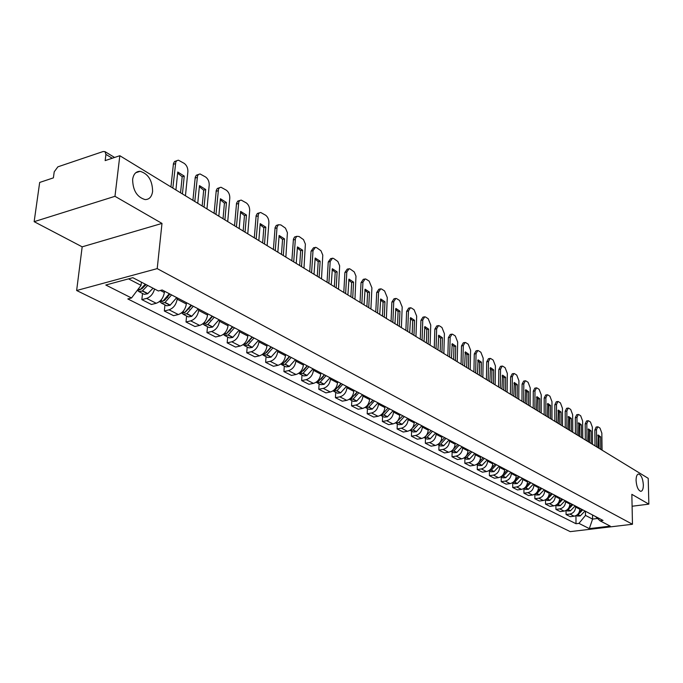 <?xml version="1.0" encoding="UTF-8"?>
<svg xmlns="http://www.w3.org/2000/svg" width="683" height="683" viewBox="0 0 683 683"><rect width="100%" height="100%" fill="white"/><g stroke="black" fill="none" stroke-linecap="round" stroke-linejoin="round"><path stroke-width="1.02" d="M636.078 480.49C636.112 476.358 636.983 474.207 638.707 474.036C641.303 475.061 642.857 478.663 643.352 484.845C643.335 488.985 642.455 491.145 640.731 491.333C638.127 490.317 636.573 486.706 636.078 480.49M132.63 179.433C133.484 174.037 135.977 171.339 140.117 171.322C148.22 173.755 152.377 180.44 152.608 191.377C151.805 196.806 149.304 199.538 145.112 199.581C137.018 197.174 132.861 190.463 132.63 179.433M114.975 196.311L34.15 221.676L82.173 246.836L76.641 290.514L570.228 531.63L632.467 524.262L157.21 268.615L161.991 223.418L114.975 196.311L119.824 155.715L648.21 478.331L648.85 504.139L631.852 494.338L632.467 524.262M34.15 221.676L39.674 182.446L53.385 177.87L54.222 171.8L57.876 166.831L103.133 151.524L104.986 151.635L114.582 157.466M632.099 506.24L648.85 504.139M112.26 158.234L105.925 154.401L105.156 160.607L119.824 155.715M105.925 154.401L104.986 151.635M154.571 289.011C153.171 293.903 150.516 297.028 146.623 298.386L141.851 299.615L151.455 304.49L156.219 303.269C160.65 301.621 163.365 298.036 164.364 292.537L164.501 291.206M142.525 293.451L141.851 299.615M177.273 297.882L177.145 299.205C176.171 304.652 173.482 308.195 169.068 309.817L164.33 311.004L173.593 315.7L178.323 314.539C182.72 312.934 185.392 309.425 186.348 304.003L186.476 302.697M164.953 304.925L164.33 311.004M198.804 309.134L198.676 310.432C197.746 315.802 195.099 319.277 190.719 320.856L186.015 321.992L194.962 326.525L199.658 325.407C204.012 323.853 206.65 320.404 207.564 315.068L207.683 313.779M186.596 316.007L186.015 321.992M219.576 320.003L219.465 321.275C218.577 326.568 215.965 329.974 211.628 331.503L206.949 332.604L215.589 336.975L220.25 335.899C224.57 334.388 227.174 331.007 228.045 325.757L228.156 324.485M207.487 326.696L206.949 332.604M239.648 330.495L239.545 331.75C238.691 336.967 236.113 340.313 231.81 341.79L227.174 342.849L235.524 347.075L240.151 346.042C244.437 344.574 246.998 341.252 247.835 336.079L247.938 334.824M227.67 337.026L227.174 342.849M259.045 340.629L258.951 341.876C258.131 347.007 255.596 350.294 251.327 351.736L246.725 352.752L254.802 356.842L259.386 355.843C263.638 354.417 266.165 351.156 266.968 346.059L267.062 344.821M247.186 347.015L246.725 352.752M277.802 350.439L277.716 351.66C276.931 356.722 274.429 359.95 270.195 361.35L265.627 362.332L273.439 366.284L277.998 365.32C282.216 363.945 284.7 360.735 285.468 355.706L285.554 354.486M266.054 356.671L265.627 362.332M295.952 359.924L295.867 361.136C295.124 366.122 292.648 369.298 288.457 370.656L283.923 371.595L291.487 375.428L296.004 374.497C300.187 373.157 302.646 370.007 303.38 365.046L303.457 363.843M284.316 366.02L283.923 371.595M313.523 369.11L313.446 370.297C312.729 375.223 310.295 378.339 306.138 379.663L301.638 380.568L308.964 384.281L313.446 383.385C317.586 382.079 320.011 378.98 320.72 374.096L320.788 372.909M301.997 375.069L301.638 380.568M330.538 378.006L330.47 379.185C329.787 384.034 327.379 387.099 323.255 388.388L318.79 389.259L325.893 392.862L330.341 391.991C334.448 390.727 336.839 387.679 337.513 382.856L337.581 381.686M319.123 383.837L318.79 389.259M347.032 386.629L346.973 387.79C346.307 392.571 343.933 395.594 339.852 396.84L335.421 397.685L342.303 401.177L346.716 400.34C350.789 399.103 353.145 396.106 353.794 391.35L353.854 390.198M335.72 392.332L335.421 397.685M363.023 394.987L362.963 396.131C362.332 400.853 359.984 403.824 355.937 405.036L351.549 405.856L358.216 409.237L362.596 408.434C366.634 407.23 368.965 404.276 369.588 399.581L369.64 398.445M351.822 400.571L351.549 405.856M378.527 403.09L378.476 404.225C377.87 408.878 375.556 411.806 371.543 412.984L367.189 413.778L373.661 417.057L378.006 416.28C382.002 415.11 384.307 412.208 384.905 407.572L384.947 406.453M367.437 408.562L367.189 413.778M393.579 410.961L393.536 412.08C392.947 416.673 390.667 419.55 386.68 420.702L382.369 421.471L388.653 424.655L392.956 423.904C396.925 422.76 399.196 419.9 399.768 415.332L399.811 414.222M382.591 416.314L382.369 421.471M408.195 418.602L408.152 419.704C407.589 424.237 405.335 427.071 401.391 428.198L397.105 428.933L403.209 432.032L407.478 431.297C411.414 430.188 413.659 427.37 414.205 422.862L414.248 421.761M397.301 423.853L397.105 428.933M422.384 426.021L422.35 427.106C421.812 431.588 419.584 434.371 415.665 435.472L411.422 436.189L417.356 439.195L421.59 438.486C425.483 437.402 427.703 434.627 428.232 430.179L428.267 429.095M411.601 431.169L411.422 436.189M436.172 433.227L436.147 434.303C435.626 438.725 433.423 441.474 429.547 442.541L425.33 443.233L431.101 446.161L435.302 445.478C439.169 444.411 441.355 441.688 441.867 437.282L441.892 436.215M425.492 438.273L425.33 443.233M449.585 440.236L449.551 441.295C449.055 445.666 446.878 448.372 443.036 449.414L438.853 450.088L444.462 452.931L448.629 452.266C452.462 451.232 454.622 448.543 455.117 444.198L455.143 443.139M438.998 445.188L438.853 450.088M462.622 447.049L462.596 448.099C462.118 452.411 459.966 455.083 456.159 456.099L452.009 456.748L457.465 459.514L461.597 458.874C465.396 457.866 467.531 455.211 468.009 450.925L468.026 449.875M452.129 451.907L452.009 456.748M475.3 453.683L475.283 454.716C474.822 458.976 472.696 461.606 468.914 462.604L464.807 463.236L470.117 465.926L474.215 465.302C477.98 464.312 480.089 461.699 480.542 457.465L480.567 456.432M464.91 458.447L464.807 463.236M487.645 460.137L487.628 461.162C487.184 465.371 485.084 467.957 481.336 468.939L477.263 469.545L482.429 472.166L486.492 471.56C490.232 470.596 492.315 468.017 492.75 463.834L492.767 462.809M477.349 464.816L477.263 469.545M499.657 466.412L499.649 467.428C499.222 471.586 497.147 474.147 493.433 475.095L489.387 475.684L494.424 478.237L498.453 477.656C502.159 476.708 504.216 474.173 504.635 470.032L504.652 469.025M489.455 471.014L489.387 475.684M511.362 472.534L511.354 473.532C510.944 477.648 508.895 480.166 505.207 481.097L501.194 481.669L506.103 484.153L510.099 483.59C513.77 482.668 515.81 480.158 516.22 476.068L516.228 475.078M501.254 477.05L501.194 481.669M522.768 478.493L522.76 479.483C522.367 483.547 520.335 486.031 516.681 486.945L512.702 487.5L517.483 489.924L521.453 489.37C525.09 488.473 527.105 485.997 527.498 481.95L527.507 480.969M512.745 482.932L512.702 487.5M533.875 484.307L533.875 485.28C533.491 489.301 531.494 491.751 527.865 492.639L523.921 493.186L528.574 495.542L532.509 495.013C536.121 494.125 538.119 491.683 538.494 487.688L538.494 486.714M523.946 488.669L523.921 493.186M544.71 489.967L544.71 490.932C544.342 494.902 542.362 497.326 538.767 498.197L534.849 498.727L539.399 501.023L543.301 500.511C546.878 499.64 548.85 497.233 549.217 493.28L549.217 492.323M534.874 494.261L534.849 498.727M555.279 495.491L555.279 496.447C554.92 500.374 552.965 502.765 549.405 503.619L545.512 504.122L549.952 506.368L553.819 505.864C557.371 505.019 559.317 502.645 559.667 498.735L559.667 497.787M545.521 499.743L545.512 504.122M565.584 500.878L565.584 501.826C565.242 505.702 563.304 508.067 559.77 508.903L555.919 509.398L560.248 511.584L564.081 511.097C567.607 510.269 569.537 507.921 569.87 504.054L569.87 503.115M555.911 505.172L555.919 509.398M575.641 506.137L575.641 507.068C575.317 510.91 573.396 513.24 569.895 514.06L566.07 514.538L570.296 516.681L574.104 516.203C577.596 515.392 579.5 513.07 579.824 509.253L579.816 508.323M566.053 510.474L566.07 514.538M128.532 278.869L141.048 285.349L141.398 282.156M141.048 285.349L131.512 297.976L105.797 285.016L132.835 277.699L158.354 290.975L162.161 289.985L603.029 520.455L600.05 520.813L610.26 526.132L589.327 528.616L578.928 523.374L585.493 515.417L592.588 519.089L597.565 518.482M131.512 297.976L127.815 298.941L576.008 523.733L578.928 523.374M76.641 290.514L157.21 268.615M82.173 246.836L161.991 223.418M592.545 514.973L592.588 519.089L589.327 528.616M585.451 511.268L585.493 515.417M575.957 515.639L576.008 523.733M595.422 516.476L600.05 520.813M145.334 284.205L140.152 289.635L137.104 290.574M137.864 290.616L138.854 291.573L142.295 291.009L147.69 285.434M138.854 291.573L144.224 294.322L147.656 293.758L153.043 288.217M185.452 195.782L187.885 171.595C187.97 168.086 186.758 165.354 184.256 163.399L178.425 160.198L176.88 160.625L175.787 162.025L172.833 188.081M180.551 192.794L182.19 176.718L184.239 176.077L177.751 172.014L175.907 189.951M184.239 176.077L182.429 193.938M145.266 285.614L145.419 284.248M146.051 284.58L142.021 288.696L140.664 289.259M176.718 160.753L174.566 161.495L173.473 163.468L170.955 186.929M182.19 176.718L177.64 173.158M169.299 293.716L162.836 301.288L159.037 301.903M160.514 302.245L161.478 303.15L164.893 302.62L171.57 294.902M161.478 303.15L166.652 305.796L170.067 305.275L176.726 297.6M206.966 208.921L209.203 185.067C209.28 181.61 208.102 178.937 205.685 177.051L200.093 173.969L198.591 174.396L197.532 175.787L194.792 201.485M202.168 205.993L203.679 190.147L205.711 189.524L199.462 185.614L197.754 203.295M205.711 189.524L204.046 207.137M167.591 297.583L167.719 296.302M169.965 294.066L164.612 300.332L163.399 300.87M198.497 174.464L196.303 175.232L195.244 177.196L192.913 200.341M203.679 190.147L199.351 186.715M191.095 305.105L184.709 312.532L181.115 313.198M182.361 313.463L183.3 314.317L186.911 313.668L193.28 306.257M183.3 314.317L188.295 316.878L191.684 316.374L198.249 308.853M227.721 221.591L229.795 198.07C229.847 194.664 228.703 192.043 226.372 190.216L221.002 187.253L219.542 187.68L218.517 189.063L215.965 214.419M223.034 218.731L224.425 203.099L226.449 202.51L220.413 198.727L218.833 216.161M226.449 202.51L224.903 219.875M189.14 309.1L189.242 308.059M191.675 305.412L185.349 312.071M219.516 187.705L217.279 188.499L216.255 190.446L214.095 213.275M224.425 203.099L220.31 199.803M212.123 316.101L205.822 323.383L202.433 324.101M203.449 324.288L204.362 325.099L207.734 324.621L214.231 317.211M204.362 325.099L209.186 327.567L212.55 327.097L219.03 319.712M247.767 233.834L249.679 210.637C249.713 207.282 248.603 204.712 246.35 202.936L241.193 200.085L239.776 200.512L238.785 201.895L236.412 226.901M243.174 231.025L244.463 215.615L246.469 215.043L240.638 211.397L239.178 228.583M246.469 215.043L245.043 232.169M209.954 320.19L210.023 319.362M212.635 316.366L206.548 322.854M239.801 200.495L237.769 201.101L236.54 203.244L234.542 225.757M244.463 215.615L240.544 212.447M232.425 326.713L226.218 333.859L223.025 334.619M223.819 334.738L224.707 335.515L228.054 335.063L234.474 327.789M224.707 335.515L229.368 337.897L232.707 337.453L239.11 330.205M267.138 245.658L268.897 222.778C268.923 219.465 267.838 216.955 265.653 215.23L260.701 212.481L259.327 212.908L258.362 214.283L256.168 238.956M262.639 242.917L263.826 227.712L265.815 227.166L260.189 223.631L258.84 240.587M265.815 227.166L264.509 244.053M230.06 330.888L230.111 330.239M232.869 326.952L227.055 333.253M259.403 212.848L257.337 213.472L256.142 215.615L254.298 237.821M263.826 227.712L260.095 224.656M252.053 336.975L245.923 343.993L242.935 344.761M243.507 344.838L244.369 345.572L247.698 345.146L254.025 338.008M244.369 345.572L248.877 347.878L252.198 347.459L258.507 340.347M285.861 257.09L287.406 232.69L285.468 228.148L280.901 224.938L278.459 224.733L277.067 227.021L275.258 250.618M281.464 254.409L282.557 239.409L284.521 238.879L279.134 235.464L277.836 252.189M284.521 238.879L283.317 255.536M249.5 341.201L249.543 340.715M252.428 337.171L246.93 343.25M278.34 224.801L276.248 225.441L275.095 227.567L273.396 249.483M282.557 239.409L278.997 236.463M271.023 346.896L264.97 353.777L262.187 354.571M262.545 354.605L263.382 355.305L266.686 354.904L272.935 347.895M263.382 355.305L267.745 357.533L271.04 357.141L277.264 350.157M303.986 268.154L305.378 244.079L303.5 239.622L299.077 236.506L296.738 236.327L295.389 238.606L293.716 261.888M299.666 265.516L300.665 250.721L302.62 250.209L297.455 246.913L296.217 263.416M302.62 250.209L301.519 266.652M271.347 347.058L266.344 352.761M296.661 236.369L294.544 237.018L293.425 239.127L291.863 260.752M300.665 250.721L297.284 247.886M289.379 356.492L283.402 363.254L280.824 364.039M280.961 364.056L281.78 364.722L285.263 364.21L291.223 357.457M281.78 364.722L285.998 366.882L289.268 366.506L295.423 359.651M321.514 278.86L322.786 255.101L320.95 250.729L316.673 247.707L315.461 247.289L313.01 250.652L311.585 272.799M317.288 276.282L318.201 261.674L320.139 261.179L315.179 257.986L314.001 274.267M320.139 261.179L319.132 277.409M289.643 356.628L285.17 361.905M314.393 247.562L313.523 247.792L311.064 251.156L309.732 271.663M318.201 261.674L314.974 258.942M307.145 365.772L301.246 372.423L298.872 373.2M298.83 373.234L299.589 373.84L303.047 373.345L308.929 366.711M299.589 373.84L303.67 375.932L306.923 375.573L312.993 368.837M338.503 289.233L339.647 265.781L337.854 261.487L333.705 258.558L332.553 258.157L330.179 261.495L328.882 283.351M334.354 286.698L335.191 272.286L337.112 271.808L332.339 268.718L331.221 284.785M337.112 271.808L336.19 287.816M307.359 365.883L303.423 370.715M331.554 258.405L330.632 258.644L328.25 261.99L327.037 282.233M335.191 272.286L332.109 269.648M324.348 374.771L318.526 381.302L316.366 382.062M316.186 382.19L316.835 382.668L320.062 382.326L326.081 375.676M316.835 382.668L320.797 384.691L324.015 384.35L330.017 377.733M354.955 299.274L355.98 276.128L354.238 271.911L350.217 269.068L349.115 268.684L346.81 272.005L345.632 293.579M350.883 296.789L351.643 282.566L353.555 282.105L348.962 279.108L347.895 294.971M353.555 282.105L352.718 297.908M324.51 374.856L321.138 379.176M348.176 268.914L347.212 269.153L344.898 272.483L343.797 292.461M351.643 282.566L348.706 280.021M341.013 383.479L335.268 389.899L333.313 390.642M333.014 390.855L336.958 390.77L342.695 384.358M333.552 391.222L337.385 393.186L340.586 392.862L346.512 386.356M370.903 309.015L371.911 287.867L369.144 281.114L366.225 279.253L365.174 278.886L362.938 282.199L361.862 303.5M366.908 306.573L367.599 292.529L369.486 292.085L365.081 289.182L364.065 304.84M369.486 292.085L368.735 307.691M341.133 383.547L338.35 387.295M364.287 279.099L363.279 279.347L361.042 282.651L360.035 302.381M367.599 292.529L364.799 290.07M357.175 391.931L351.497 398.24L349.756 398.94M349.337 399.239L353.137 399.085L358.806 392.785M349.756 399.512L353.478 401.416L356.654 401.117L362.502 394.714M386.373 318.457L387.287 297.575L384.58 290.941L381.746 289.14L380.747 288.789L378.57 292.076L377.605 313.104M382.454 316.067L383.069 302.193L384.947 301.766L380.704 298.949L379.739 314.411M384.947 301.766L384.264 317.177M357.252 391.974L355.117 395.039M379.91 288.986L378.869 289.233L376.692 292.512L375.787 311.994M383.069 302.193L380.397 299.828M372.85 400.127L367.241 406.334L365.721 406.983M365.166 407.375L368.829 407.145L374.429 400.947M365.473 407.563L369.085 409.407L372.235 409.117L378.015 402.825M401.382 327.627L402.193 307L399.555 300.477L396.806 298.727L395.85 298.394L393.741 301.655L392.87 322.427M397.532 325.27L398.087 311.576L399.948 311.158L395.858 308.417L394.945 323.691M399.948 311.158L399.342 326.38M372.884 400.144L371.518 402.278M395.073 298.573L393.989 298.821L391.88 302.082L391.06 321.326M398.087 311.576L395.534 309.288M388.055 408.075L382.514 414.18L381.216 414.777M380.542 415.255L384.051 414.974L389.592 408.878M380.73 415.366L384.23 417.159L387.363 416.886L393.075 410.696M415.947 336.523L416.673 316.152L414.094 309.74L411.422 308.033L410.509 307.717L408.468 310.961L407.691 331.477M412.173 334.209L412.669 320.686L414.513 320.276L410.568 317.621L409.698 332.706M414.513 320.276L413.966 335.31M409.783 307.879L408.665 308.135L406.616 311.38L405.89 330.376M412.669 320.686L410.227 318.466M402.816 415.793L396.268 422.325M395.466 422.905L398.838 422.572L404.302 416.57M395.542 422.948L398.94 424.689L402.039 424.433L407.691 418.337M430.102 345.163L430.742 325.031L428.215 318.73L425.62 317.074L424.749 316.775L422.768 319.994L422.077 340.262M426.388 342.892L426.824 329.522L428.651 329.138L424.852 326.551L424.032 341.449M428.651 329.138L428.173 343.984M424.058 316.921L422.922 317.177L420.933 320.395L420.284 339.169M426.824 329.522L424.502 327.388M417.151 423.281L410.901 429.633M421.881 425.757L416.306 431.758L413.232 431.998L409.962 430.324L413.198 429.949L418.602 424.041M443.848 353.555L444.402 333.671L441.944 327.464L439.417 325.859L438.588 325.569L436.659 328.771L436.053 348.791M440.194 351.327L440.578 338.119L442.396 337.744L438.725 335.225L437.948 349.952M442.396 337.744L441.978 352.411M437.931 325.706L436.77 325.953L434.84 329.163L434.268 347.707M440.578 338.119L438.358 336.053M431.084 430.563L425.142 436.719M435.677 432.971L430.162 438.879L427.114 439.109L424.049 437.538L427.148 437.12L432.484 431.297M457.209 361.708L457.687 342.063L455.279 335.959L452.829 334.397L452.035 334.115L450.157 337.3L449.636 357.081M453.623 359.523L453.956 346.469L455.749 346.102L452.206 343.66L451.472 358.208M455.749 346.102L455.39 360.598M451.42 334.243L450.234 334.491L448.355 337.675L447.86 356.005M453.956 346.469L451.83 344.471M444.616 437.641L438.998 443.574M437.752 444.531L440.706 444.087L445.982 438.358M437.735 444.539L440.612 446.016L443.634 445.794L449.09 439.98M470.203 369.648L470.613 350.225L468.248 344.215L465.866 342.695L465.106 342.431L463.287 345.598L462.835 365.149M466.668 367.488L466.959 354.597L468.743 354.238L465.311 351.856L464.628 366.242M468.743 354.238L468.436 368.564M464.525 342.55L463.322 342.798L461.495 345.957L461.068 364.065M466.959 354.597L464.927 352.659M457.781 444.522L452.488 450.217M451.079 451.335L453.896 450.857L459.113 445.214M451.045 451.352L453.734 452.735L456.739 452.53L462.126 446.793M482.838 377.358L483.18 358.165L480.866 352.249L478.552 350.772L477.818 350.516L476.051 353.666L475.675 372.986M479.364 375.24L479.603 362.494L481.378 362.152L478.066 359.83L477.417 374.045M481.378 362.152L481.114 376.307M477.272 350.627L476.051 350.874L474.275 354.016L473.917 371.911M479.603 362.494L477.673 360.624M470.587 451.215L465.593 456.679M464.039 457.952L466.72 457.456L471.876 451.89M463.988 457.977L466.506 459.266L469.486 459.078L474.813 453.427M495.132 384.87L495.414 365.892L493.152 360.069L490.889 358.635L490.189 358.387L488.473 361.512L488.166 380.61M491.717 382.787L491.914 370.186L493.672 369.844L490.462 367.591L489.856 381.643M493.672 369.844L493.459 383.846M489.677 358.49L488.439 358.729L486.714 361.853L486.416 379.543M491.914 370.186L490.07 368.376M483.043 457.73L478.331 462.98M476.657 464.38L479.201 463.868L484.307 458.387M476.589 464.423L478.937 465.627L481.891 465.447L487.167 459.881M507.11 392.179L507.324 373.422L505.104 367.685L502.91 366.284L502.236 366.045L500.562 369.153L500.315 388.029M503.747 390.13L503.9 377.665L505.642 377.34L502.534 375.138L501.971 389.037M505.642 377.34L505.48 391.18M501.749 366.139L500.494 366.378L498.821 369.486L498.581 386.971M503.9 377.665L502.133 375.923M495.175 464.073L490.71 469.11M488.951 470.638L491.359 470.109L496.396 464.713M488.849 470.698L491.034 471.825L493.971 471.654L499.188 466.165M518.764 399.299L518.918 380.747L516.749 375.095L514.606 373.729L513.966 373.507L512.335 376.589L512.156 395.261M515.46 397.275L515.571 384.956L517.296 384.64L514.29 382.497L513.761 396.242M517.296 384.64L517.176 398.326M513.496 373.592L512.233 373.832L510.611 376.914L510.432 394.202M515.571 384.956L513.881 383.274M506.982 470.245L502.765 475.086M500.921 476.725L503.192 476.196L508.178 470.869M500.784 476.811L502.825 477.852L505.736 477.699L510.893 472.286M530.119 406.231L530.221 387.884L528.096 382.318L526.004 380.986L525.389 380.772L523.81 383.837L523.682 402.296M526.866 404.242L526.935 392.059L528.651 391.752L525.739 389.66L525.244 403.252M528.651 391.752L528.574 405.284M524.945 380.849L523.673 381.088L522.094 384.145L521.966 401.245M526.935 392.059L525.329 390.428M518.491 476.256L514.487 480.917M512.583 482.659L514.717 482.121L519.652 476.871M512.412 482.761L514.308 483.735L517.202 483.581L522.299 478.245M541.184 412.984L541.235 394.842L539.143 389.353L537.111 388.064L536.522 387.85L534.985 390.898L534.909 409.151M537.982 411.029L538.016 398.983L539.715 398.684L536.898 396.635L536.437 410.082M539.715 398.684L539.681 412.062M536.104 387.927L534.823 388.157L533.278 391.197L533.201 408.11M538.016 398.983L536.479 397.404M529.701 482.121L525.91 486.603M523.955 488.43L525.953 487.893L530.836 482.71M523.741 488.558L525.5 489.463L528.369 489.318L533.414 484.059M551.975 419.575L551.966 401.63L549.926 396.217L547.945 394.953L547.373 394.757L545.879 397.779L545.854 415.836M548.816 417.646L548.816 405.728L550.507 405.437L547.766 403.44L547.339 416.741M550.507 405.437L550.507 418.67M546.972 394.825L545.683 395.047L544.189 398.078L544.163 414.803M548.816 405.728L547.348 404.199M540.629 487.833L537.026 492.144M535.045 494.048L536.906 493.519L541.739 488.413M534.78 494.21L536.411 495.047L539.254 494.91L544.249 489.728M562.493 425.996L562.433 408.246L560.436 402.91L558.498 401.681L557.951 401.484L556.5 404.49L556.525 422.35M559.377 424.092L559.351 412.31L561.025 412.028L558.37 410.073L557.977 423.238M561.025 412.028L561.059 425.116M557.576 401.544L556.278 401.775L554.818 404.78L554.844 421.326M559.351 412.31L557.951 410.833M551.292 493.408L547.86 497.548M545.854 499.529L547.587 499.008L552.368 493.971M545.546 499.725L547.057 500.494L549.875 500.366L554.818 495.252M572.755 432.262L572.653 414.692L570.689 409.433L568.802 408.238L568.273 408.05L566.856 411.038L566.933 428.702M569.682 430.384L569.622 418.722L571.287 418.448L568.708 416.545L568.341 429.564M571.287 418.448L571.355 431.408M567.915 408.11L566.608 408.332L565.191 411.311L565.259 427.686M569.622 418.722L568.29 417.296M561.682 498.838L558.421 502.833M556.414 504.874L558.011 504.361L562.732 499.393M556.047 505.096L557.439 505.804L560.239 505.693L565.123 500.639M582.761 438.366L582.616 420.993L580.687 415.802L578.851 414.632L578.339 414.453L576.964 417.415L577.084 434.9M579.739 436.522L579.654 424.988L581.293 424.724L578.791 422.854L578.458 435.745M581.293 424.724L581.395 437.538M577.997 414.504L576.691 414.726L575.317 417.689L575.419 433.884M579.654 424.988L578.373 423.605M571.825 504.139L568.726 507.99M566.711 510.081L568.171 509.586L572.858 504.677M566.292 510.338L567.573 510.995L570.348 510.884L575.188 505.898M592.528 444.334L592.349 427.14L590.454 422.017L588.652 420.873L588.165 420.702L586.825 423.648L586.987 440.953M589.549 442.516L589.438 431.101L591.068 430.836L588.635 429.018L588.336 441.773M591.068 430.836L591.196 443.523M587.841 420.754L586.535 420.967L585.194 423.912L585.331 439.937M589.438 431.101L588.217 429.769M581.728 509.313L578.766 513.027M576.768 515.161L578.1 514.683L582.727 509.842M576.298 515.46L577.459 516.058L580.217 515.955L585.007 511.029M602.073 450.157L601.843 433.142L599.99 428.087L598.231 426.969L597.762 426.807L596.455 429.735L596.652 446.853M599.128 448.364L598.991 437.069L600.605 436.813L598.248 435.028L597.966 447.655M600.605 436.813L600.767 449.363M597.454 426.858L596.139 427.063L594.833 429.991L595.013 445.854M598.991 437.069L597.83 435.78M579.824 509.253L575.641 507.068M569.87 504.054L565.584 501.826M559.667 498.735L555.279 496.447M549.217 493.28L544.71 490.932M538.494 487.688L533.875 485.28M527.498 481.95L522.76 479.483M516.22 476.068L511.354 473.532M504.635 470.032L499.649 467.428M492.75 463.834L487.628 461.162M480.542 457.465L475.283 454.716M468.009 450.925L462.596 448.099M455.117 444.198L449.551 441.295M441.867 437.282L436.147 434.303M428.232 430.179L422.35 427.106M414.205 422.862L408.152 419.704M399.768 415.332L393.536 412.08M384.905 407.572L378.476 404.225M369.588 399.581L362.963 396.131M353.794 391.35L346.973 387.79M337.513 382.856L330.47 379.185M320.72 374.096L313.446 370.297M303.38 365.046L295.867 361.136M285.468 355.706L277.716 351.66M266.968 346.059L258.951 341.876M247.835 336.079L239.545 331.75M228.045 325.757L219.465 321.275M207.564 315.068L198.676 310.432M186.348 304.003L177.145 299.205M164.364 292.537L160.368 290.454M564.081 511.097L559.77 508.903M553.819 505.864L549.405 503.619M543.301 500.511L538.767 498.197M532.509 495.013L527.865 492.639M521.453 489.37L516.681 486.945M510.099 483.59L505.207 481.097M498.453 477.656L493.433 475.095M486.492 471.56L481.336 468.939M474.215 465.302L468.914 462.604M461.597 458.874L456.159 456.099M448.629 452.266L443.036 449.414M435.302 445.478L429.547 442.541M421.59 438.486L415.665 435.472M407.478 431.297L401.391 428.198M392.956 423.904L386.68 420.702M378.006 416.28L371.543 412.984M362.596 408.434L355.937 405.036M346.716 400.34L339.852 396.84M330.341 391.991L323.255 388.388M313.446 383.385L306.138 379.663M296.004 374.497L288.457 370.656M277.998 365.32L270.195 361.35M259.386 355.843L251.327 351.736M240.151 346.042L231.81 341.79M220.25 335.899L211.628 331.503M199.658 325.407L190.719 320.856M178.323 314.539L169.068 309.817M156.219 303.269L146.623 298.386M574.104 516.203L569.895 514.06M140.152 289.635L138.47 288.772M139.93 289.797L138.316 288.969M147.656 293.758L142.295 291.009M147.878 293.605L142.516 290.847M142.047 288.678L141.62 288.465M173.32 164.347L175.369 163.689M162.836 301.288L160.847 300.272M162.614 301.442L160.676 300.452M170.067 305.275L164.893 302.62M170.28 305.122L165.115 302.467M195.099 178.075L197.131 177.435M184.709 312.532L182.899 311.602M184.495 312.686L182.737 311.781M191.684 316.374L186.69 313.813M191.897 316.229L186.911 313.668M216.11 191.317L218.133 190.711M205.822 323.383L204.183 322.547M205.609 323.529L204.021 322.718M212.55 327.097L207.734 324.621M212.763 326.952L207.948 324.476M236.412 204.106L238.418 203.525M226.218 333.859L224.741 333.099M226.005 334.004L224.579 333.27M232.707 337.453L228.054 335.063M232.92 337.308L228.267 334.918M256.023 216.468L258.012 215.905M245.923 343.993L244.591 343.31M245.709 344.13L244.437 343.472M252.198 347.459L247.698 345.146M252.403 347.323L247.903 345.009M274.976 228.412L276.948 227.866M264.97 353.777L263.783 353.171M264.765 353.914L263.629 353.333M271.04 357.141L266.686 354.904M271.245 357.004L266.891 354.767M293.314 239.972L295.278 239.443M283.402 363.254L282.352 362.707M283.197 363.39L282.199 362.869M289.268 366.506L285.059 364.338M289.472 366.37L285.263 364.21M311.064 251.156L313.01 250.652M301.246 372.423L300.315 371.945M301.041 372.551L300.161 372.098M306.923 375.573L302.842 373.473M307.128 375.437L303.047 373.345M328.25 261.99L330.179 261.495M318.526 381.302L317.715 380.883M318.321 381.43L317.561 381.037M324.015 384.35L320.062 382.326M324.22 384.222L320.267 382.19M344.898 272.483L346.81 272.005M335.268 389.899L334.568 389.541M335.071 390.027L334.414 389.694M340.586 392.862L336.753 390.898M340.783 392.742L336.958 390.77M361.042 282.651L362.938 282.199M351.497 398.24L350.9 397.933M351.301 398.368L350.755 398.087M356.654 401.117L352.94 399.205M356.85 400.989L353.137 399.085M376.692 292.512L378.57 292.076M367.241 406.334L366.737 406.078M367.044 406.453L366.592 406.223M372.235 409.117L368.632 407.273M372.431 408.997L368.829 407.145M391.88 302.082L393.741 301.655M387.363 416.886L383.863 415.093M387.551 416.767L384.051 414.974M406.616 311.38L408.468 310.961M402.039 424.433L398.65 422.683M402.236 424.314L398.838 422.572M420.933 320.395L422.768 319.994M416.306 431.758L413.002 430.059M416.493 431.647L413.198 429.949M434.84 329.163L436.659 328.771M430.162 438.879L426.96 437.231M430.35 438.768L427.148 437.12M448.355 337.675L450.157 337.3M443.634 445.794L440.518 444.198M443.822 445.683L440.706 444.087M461.495 345.957L463.287 345.598M456.739 452.53L453.708 450.968M456.927 452.419L453.896 450.857M474.275 354.016L476.051 353.666M469.486 459.078L466.54 457.559M469.673 458.967L466.72 457.456M486.714 361.853L488.473 361.512M481.891 465.447L479.022 463.97M482.078 465.345L479.201 463.868M498.821 369.486L500.562 369.153M493.971 471.654L491.179 470.22M494.15 471.552L491.359 470.109M510.611 376.914L512.335 376.589M505.736 477.699L503.012 476.299M505.915 477.596L503.192 476.196M522.094 384.145L523.81 383.837M517.202 483.581L514.547 482.215M517.373 483.479L514.717 482.121M533.278 391.197L534.985 390.898M528.369 489.318L525.782 487.995M528.54 489.224L525.953 487.893M544.189 398.078L545.879 397.779M539.254 494.91L536.736 493.621M539.433 494.816L536.906 493.519M554.818 404.78L556.5 404.49M549.875 500.366L547.416 499.102M550.046 500.272L547.587 499.008M565.191 411.311L566.856 411.038M560.239 505.693L557.84 504.455M560.41 505.599L558.011 504.361M575.317 417.689L576.964 417.415M570.348 510.884L568.008 509.68M570.518 510.79L568.171 509.586M585.194 423.912L586.825 423.648M580.217 515.955L577.929 514.777M580.379 515.861L578.1 514.683M594.833 429.991L596.455 429.735M638.707 474.036L638.161 474.113M140.117 171.322L135.789 172.722M137.855 171.587L138.359 171.885M568.282 416.613L568.708 416.545M578.364 422.922L578.791 422.854M588.208 429.086L588.635 429.018M597.821 435.097L598.248 435.028"/></g></svg>
